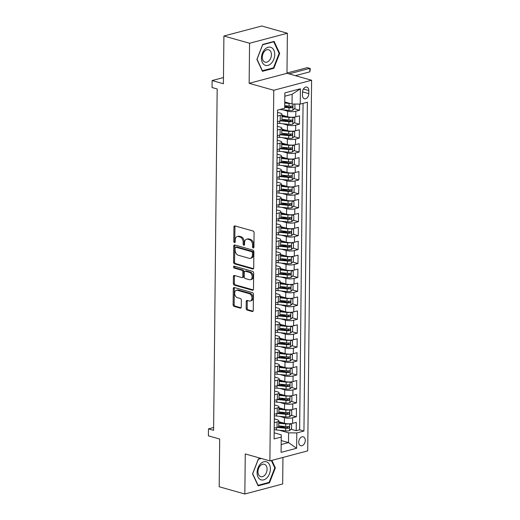 <?xml version="1.0" encoding="UTF-8"?>
<svg xmlns="http://www.w3.org/2000/svg" width="520" height="520" viewBox="0 0 520 520"><rect width="100%" height="100%" fill="white"/><g stroke="black" fill="none" stroke-linecap="round" stroke-linejoin="round"><path stroke-width="0.78" d="M253.208 247.969A0.995 0.683 -104.8 0 0 253.922 247.208L254.078 232.681A1.423 0.969 -104.8 0 0 253.084 231.03L234.956 225.908A1.423 0.969 -104.8 0 0 234.578 225.901A1.423 0.969 -104.8 0 0 233.935 226.993L233.779 241.52A0.995 0.683 -104.8 0 0 235.19 241.924L235.209 240.039A4.55 3.107 -104.8 0 1 237.269 236.555A4.55 3.107 -104.8 0 1 238.478 236.574L239.993 237.003A4.55 3.107 -104.8 0 1 243.165 242.287L243.145 244.166A0.995 0.683 -104.8 0 0 244.556 244.562L244.576 242.684A4.55 3.107 -104.8 0 1 246.636 239.194A4.55 3.107 -104.8 0 1 247.845 239.219L249.359 239.642A4.55 3.107 -104.8 0 1 252.531 244.933L252.512 246.811A0.995 0.683 -104.8 0 0 253.208 247.969M305.279 440.407A4.635 3.139 105.8 0 0 303.264 436.813A4.635 3.139 105.8 0 0 298.733 442.137A4.635 3.139 105.8 0 0 300.749 445.731A4.635 3.139 105.8 0 0 305.279 440.407M246.161 308.425A1.423 0.969 -104.8 0 0 247.156 310.076L252.239 311.512A1.423 0.969 -104.8 0 0 252.616 311.519A1.423 0.969 -104.8 0 0 253.26 310.427L253.429 294.288A1.423 0.969 -104.8 0 0 252.441 292.637L234.312 287.521A1.423 0.969 -104.8 0 0 233.928 287.514A1.423 0.969 -104.8 0 0 233.285 288.606L233.116 304.74A1.423 0.969 -104.8 0 0 234.111 306.397L240.253 308.126A1.423 0.969 -104.8 0 0 240.636 308.132A1.423 0.969 -104.8 0 0 241.274 307.047L241.352 300.137A1.423 0.969 -104.8 0 0 240.357 298.486L237.308 297.628A3.802 2.6 -104.8 0 1 234.696 293.917A3.802 2.6 -104.8 0 1 236.373 290.29A3.802 2.6 -104.8 0 1 237.386 290.31L249.321 293.677A3.802 2.6 -104.8 0 1 251.933 297.388A3.802 2.6 -104.8 0 1 250.257 301.015A3.802 2.6 -104.8 0 1 249.243 300.995L247.254 300.437A1.423 0.969 -104.8 0 0 246.877 300.43A1.423 0.969 -104.8 0 0 246.233 301.516L246.161 308.425L247.182 308.152A1.423 0.969 -104.8 0 0 248.177 309.803L253.058 311.181M249.561 43.258L249.139 83.317L286.975 73.3L287.391 33.241L249.561 43.258L223.906 36.017L223.411 83.74L212.121 80.555L212.05 87.523L217.178 88.972L213.603 430.332L208.475 428.883L208.403 435.851L219.687 439.036L219.186 486.759L244.842 494L282.672 483.984L282.952 457.431M249.139 83.317L273.767 90.272L269.887 460.896L245.258 453.941L244.842 494M252.688 268.976A1.423 0.969 -104.8 0 0 253.065 268.983A1.423 0.969 -104.8 0 0 253.708 267.897L253.877 251.758A1.423 0.969 -104.8 0 0 252.883 250.107L234.754 244.985A1.423 0.969 -104.8 0 0 234.377 244.978A1.423 0.969 -104.8 0 0 233.733 246.071L233.565 262.21A1.423 0.969 -104.8 0 0 234.559 263.861L252.688 268.976L253.389 268.794M253.656 273.026L253.487 289.159A1.423 0.969 -104.8 0 1 252.844 290.251A1.423 0.969 -104.8 0 1 252.467 290.245L234.332 285.129A1.423 0.969 -104.8 0 1 233.344 283.478L233.415 276.569A1.423 0.969 -104.8 0 1 234.058 275.476A1.423 0.969 -104.8 0 1 234.436 275.483L241.787 277.563A1.423 0.969 -104.8 0 0 242.164 277.57A1.423 0.969 -104.8 0 0 242.808 276.478L242.859 271.895A1.423 0.969 -104.8 0 0 241.865 270.244L234.208 268.086A0.995 0.683 -104.8 0 1 234.228 266.168L252.661 271.369A1.423 0.969 -104.8 0 1 253.656 273.026M223.906 36.017L261.742 26L287.391 33.241M279.182 425.913L285.382 427.661M291.031 429.26L296.212 430.723L296.303 422.363L292.572 423.351L292.63 417.775A5.792 1.586 -179.4 0 1 284.433 417.703L279.572 416.332M279.331 411.983L285.526 413.731M291.174 415.324L296.361 416.787L296.445 408.428L292.714 409.416L292.773 403.845A5.792 1.586 -179.4 0 1 284.577 403.767L279.714 402.396M279.474 398.047L285.668 399.796M291.324 401.388L296.504 402.857L296.595 394.498L292.864 395.486L292.923 389.909A5.792 1.586 -179.4 0 1 284.726 389.838L279.864 388.459M279.624 384.111L285.818 385.866M291.467 387.459L296.654 388.921L296.738 380.562L293.007 381.55L293.065 375.979A5.792 1.586 -179.4 0 1 284.869 375.901L280.007 374.53M279.767 370.182L285.961 371.93M291.61 373.522L296.797 374.991L296.887 366.626L293.156 367.614L293.209 362.043A5.792 1.586 -179.4 0 1 285.019 361.966L280.156 360.594M279.916 356.246L286.111 357.994M291.759 359.593L296.946 361.056L297.031 352.697L293.3 353.685L293.358 348.107A5.792 1.586 -179.4 0 1 285.161 348.036L280.3 346.665M280.059 342.316L286.253 344.065M291.902 345.657L297.089 347.12L297.18 338.76L293.442 339.749L293.501 334.178A5.792 1.586 -179.4 0 1 285.311 334.1L280.449 332.728M280.202 328.38L286.403 330.128M292.052 331.728L297.239 333.19L297.323 324.831L293.592 325.819L293.651 320.242A5.792 1.586 -179.4 0 1 285.454 320.171L280.592 318.799M280.351 314.45L286.546 316.199M292.195 317.792L297.382 319.254L297.466 310.895L293.735 311.883L293.793 306.312A5.792 1.586 -179.4 0 1 285.603 306.235L280.742 304.863M280.495 300.514L286.695 302.263M292.344 303.856L297.525 305.325L297.615 296.966L293.885 297.954L293.943 292.377A5.792 1.586 -179.4 0 1 285.747 292.305L280.885 290.927M280.644 286.579L286.839 288.334M292.487 289.926L297.674 291.389L297.758 283.03L294.028 284.017L294.086 278.447A5.792 1.586 -179.4 0 1 285.896 278.369L281.034 276.998M280.787 272.649L286.988 274.397M292.637 275.99L297.817 277.459L297.908 269.094L294.177 270.082L294.236 264.511A5.792 1.586 -179.4 0 1 286.039 264.433L281.177 263.062M280.937 258.713L287.131 260.462M292.78 262.061L297.967 263.523L298.051 255.164L294.32 256.152L294.378 250.575A5.792 1.586 -179.4 0 1 286.182 250.504L281.32 249.132M281.079 244.784L287.274 246.532M292.923 248.125L298.11 249.587L298.2 241.228L294.469 242.216L294.528 236.645A5.792 1.586 -179.4 0 1 286.332 236.567L281.469 235.196M281.229 230.847L287.423 232.596M293.072 234.195L298.259 235.658L298.344 227.299L294.613 228.286L294.671 222.709A5.792 1.586 -179.4 0 1 286.475 222.638L281.613 221.267M281.372 216.918L287.567 218.667M293.215 220.259L298.402 221.722L298.493 213.363L294.756 214.35L294.814 208.78A5.792 1.586 -179.4 0 1 286.624 208.702L281.762 207.331M281.515 202.982L287.716 204.731M293.365 206.323L298.552 207.792L298.636 199.433L294.905 200.421L294.964 194.844A5.792 1.586 -179.4 0 1 286.767 194.772L281.905 193.394M281.664 189.046L287.859 190.801M293.507 192.394L298.695 193.856L298.786 185.497L295.048 186.485L295.106 180.915A5.792 1.586 -179.4 0 1 286.917 180.837L282.055 179.465M281.808 175.117L288.008 176.865M293.657 178.458L298.838 179.927L298.928 171.561L295.197 172.549L295.256 166.978A5.792 1.586 -179.4 0 1 287.06 166.9L282.197 165.529M281.957 161.18L288.151 162.929M293.8 164.528L298.987 165.99L299.072 157.631L295.341 158.62L295.399 153.042A5.792 1.586 -179.4 0 1 287.209 152.971L282.347 151.6M282.1 147.251L288.301 149M293.95 150.592L299.13 152.055L299.221 143.696L295.49 144.684L295.548 139.113A5.792 1.586 -179.4 0 1 287.352 139.035L282.49 137.663M282.25 133.315L288.444 135.064M294.093 136.662L299.28 138.125L299.364 129.766L295.633 130.754L295.692 125.177A5.792 1.586 -179.4 0 1 287.495 125.106L282.633 123.734M282.392 119.385L288.587 121.134M294.236 122.727L299.423 124.189L299.514 115.83L295.783 116.818A5.792 1.586 -179.4 0 1 287.586 116.747L281.976 115.16M292.572 423.351A5.792 1.586 0.6 0 1 284.375 423.274L278.766 421.694M292.714 409.416A5.792 1.586 0.6 0 1 284.518 409.344L278.915 407.758M292.864 395.486A5.792 1.586 0.6 0 1 284.668 395.408L279.058 393.822M293.007 381.55A5.792 1.586 0.6 0 1 284.811 381.472L279.208 379.893M293.156 367.614A5.792 1.586 0.6 0 1 284.96 367.543L279.351 365.957M293.3 353.685A5.792 1.586 0.6 0 1 285.103 353.606L279.494 352.027M293.442 339.749A5.792 1.586 0.6 0 1 285.252 339.677L279.643 338.091M293.592 325.819A5.792 1.586 0.6 0 1 285.396 325.741L279.786 324.161M293.735 311.883A5.792 1.586 0.6 0 1 285.545 311.812L279.936 310.226M293.885 297.954A5.792 1.586 0.6 0 1 285.688 297.875L280.079 296.289M294.028 284.017A5.792 1.586 0.6 0 1 285.838 283.94L280.228 282.36M294.177 270.082A5.792 1.586 0.6 0 1 285.981 270.01L280.371 268.424M294.32 256.152A5.792 1.586 0.6 0 1 286.124 256.074L280.521 254.494M294.469 242.216A5.792 1.586 0.6 0 1 286.273 242.144L280.663 240.558M294.613 228.286A5.792 1.586 0.6 0 1 286.416 228.208L280.807 226.629M294.756 214.35A5.792 1.586 0.6 0 1 286.565 214.279L280.956 212.693M294.905 200.421A5.792 1.586 0.6 0 1 286.709 200.343L281.099 198.757M295.048 186.485A5.792 1.586 0.6 0 1 286.858 186.407L281.249 184.828M295.197 172.549A5.792 1.586 0.6 0 1 287.001 172.478L281.392 170.892M295.341 158.62A5.792 1.586 0.6 0 1 287.151 158.542L281.541 156.962M295.49 144.684A5.792 1.586 0.6 0 1 287.293 144.612L281.684 143.026M295.633 130.754A5.792 1.586 0.6 0 1 287.437 130.676L281.834 129.097M302.503 92.248L302.471 95.316A4.492 3.042 105.8 0 0 304.421 98.794A4.492 3.042 105.8 0 0 308.808 93.633L308.841 90.571A4.492 3.042 105.8 0 0 306.891 87.087A4.492 3.042 105.8 0 0 302.503 92.248M273.767 90.272L311.597 80.249L307.717 450.873L269.887 460.896M296.212 430.723L299.637 429.812L303.947 431.028L307.392 102.206L300.235 104.104L292.038 104.026L284.758 101.972M303.947 431.028L296.79 432.926L296.634 448.253L281.086 452.368L281.249 437.041L274.092 438.938L277.537 110.117L284.694 108.219L284.856 92.892L300.397 88.777L300.235 104.104M274.3 418.866L277.069 419.653A5.792 1.586 -179.4 0 1 278.779 420.797A5.792 1.586 -179.4 0 1 277.089 421.896L274.261 422.643M274.45 404.937L277.219 405.717A5.792 1.586 -179.4 0 1 278.922 406.861A5.792 1.586 -179.4 0 1 277.231 407.959L274.411 408.707M274.593 391.001L277.361 391.781A5.792 1.586 -179.4 0 1 279.071 392.925A5.792 1.586 -179.4 0 1 277.381 394.024L274.553 394.771M274.742 377.072L277.511 377.851A5.792 1.586 -179.4 0 1 279.214 378.996A5.792 1.586 -179.4 0 1 277.524 380.094L274.703 380.841M274.885 363.135L277.654 363.916A5.792 1.586 -179.4 0 1 279.357 365.06A5.792 1.586 -179.4 0 1 277.667 366.158L274.846 366.906M275.034 349.206L277.803 349.986A5.792 1.586 -179.4 0 1 279.507 351.13A5.792 1.586 -179.4 0 1 277.817 352.228L274.995 352.976M275.178 335.27L277.947 336.05A5.792 1.586 -179.4 0 1 279.65 337.194A5.792 1.586 -179.4 0 1 277.959 338.293L275.139 339.04M275.327 321.334L278.096 322.12A5.792 1.586 -179.4 0 1 279.799 323.264A5.792 1.586 -179.4 0 1 278.109 324.363L275.281 325.111M275.47 307.405L278.239 308.185A5.792 1.586 -179.4 0 1 279.942 309.329A5.792 1.586 -179.4 0 1 278.252 310.427L275.431 311.175M275.613 293.469L278.382 294.249A5.792 1.586 -179.4 0 1 280.092 295.392A5.792 1.586 -179.4 0 1 278.401 296.491L275.574 297.239M275.762 279.539L278.531 280.319A5.792 1.586 -179.4 0 1 280.235 281.463A5.792 1.586 -179.4 0 1 278.544 282.562L275.724 283.309M275.906 265.603L278.675 266.383A5.792 1.586 -179.4 0 1 280.384 267.527A5.792 1.586 -179.4 0 1 278.694 268.625L275.867 269.373M276.055 251.667L278.824 252.453A5.792 1.586 -179.4 0 1 280.527 253.597A5.792 1.586 -179.4 0 1 278.837 254.696L276.016 255.444M276.198 237.738L278.967 238.518A5.792 1.586 -179.4 0 1 280.67 239.661A5.792 1.586 -179.4 0 1 278.98 240.76L276.159 241.508M276.347 223.802L279.117 224.588A5.792 1.586 -179.4 0 1 280.82 225.732A5.792 1.586 -179.4 0 1 279.13 226.824L276.308 227.578M276.49 209.872L279.26 210.652A5.792 1.586 -179.4 0 1 280.963 211.796A5.792 1.586 -179.4 0 1 279.272 212.894L276.452 213.642M276.64 195.936L279.409 196.716A5.792 1.586 -179.4 0 1 281.112 197.86A5.792 1.586 -179.4 0 1 279.422 198.958L276.594 199.706M276.783 182.006L279.552 182.786A5.792 1.586 -179.4 0 1 281.255 183.931A5.792 1.586 -179.4 0 1 279.565 185.029L276.744 185.776M276.926 168.071L279.695 168.85A5.792 1.586 -179.4 0 1 281.405 169.994A5.792 1.586 -179.4 0 1 279.714 171.093L276.887 171.841M277.075 154.135L279.844 154.921A5.792 1.586 -179.4 0 1 281.548 156.065A5.792 1.586 -179.4 0 1 279.858 157.163L277.036 157.911M277.219 140.205L279.988 140.985A5.792 1.586 -179.4 0 1 281.697 142.129A5.792 1.586 -179.4 0 1 280.007 143.227L277.18 143.975M277.368 126.269L280.137 127.056A5.792 1.586 -179.4 0 1 281.84 128.2A5.792 1.586 -179.4 0 1 280.15 129.292L277.329 130.039M294.385 108.791L299.572 110.26L295.841 111.248A5.792 1.586 -179.4 0 1 287.644 111.169L282.783 109.798M277.511 112.34L280.28 113.12A5.792 1.586 -179.4 0 1 281.983 114.263A5.792 1.586 -179.4 0 1 280.293 115.362L277.472 116.109M281.983 114.263L281.925 119.834A5.792 1.586 -179.4 0 1 280.241 120.933L277.413 121.68M274.203 428.214L277.03 427.466A5.792 1.586 0.6 0 0 278.72 426.368L278.779 420.797M274.352 414.278L277.173 413.53A5.792 1.586 0.6 0 0 278.863 412.432L278.922 406.861M274.495 400.348L277.322 399.601A5.792 1.586 0.6 0 0 279.012 398.502L279.071 392.925M274.644 386.412L277.466 385.665A5.792 1.586 0.6 0 0 279.156 384.566L279.214 378.996M274.788 372.482L277.608 371.735A5.792 1.586 0.6 0 0 279.298 370.637L279.357 365.06M274.937 358.547L277.758 357.799A5.792 1.586 0.6 0 0 279.448 356.7L279.507 351.13M275.08 344.617L277.901 343.87A5.792 1.586 0.6 0 0 279.591 342.771L279.65 337.194M275.223 330.681L278.05 329.933A5.792 1.586 0.6 0 0 279.74 328.835L279.799 323.264M275.373 316.745L278.194 315.998A5.792 1.586 0.6 0 0 279.883 314.899L279.942 309.329M275.516 302.815L278.343 302.068A5.792 1.586 0.6 0 0 280.033 300.969L280.092 295.392M275.665 288.88L278.486 288.132A5.792 1.586 0.6 0 0 280.176 287.034L280.235 281.463M275.808 274.95L278.636 274.203A5.792 1.586 0.6 0 0 280.325 273.104L280.384 267.527M275.958 261.014L278.779 260.267A5.792 1.586 0.6 0 0 280.469 259.168L280.527 253.597M276.101 247.084L278.922 246.331A5.792 1.586 0.6 0 0 280.611 245.239L280.67 239.661M276.25 233.149L279.071 232.401A5.792 1.586 0.6 0 0 280.761 231.303L280.82 225.732M276.393 219.213L279.214 218.465A5.792 1.586 0.6 0 0 280.904 217.367L280.963 211.796M276.536 205.283L279.364 204.536A5.792 1.586 0.6 0 0 281.053 203.437L281.112 197.86M276.686 191.347L279.507 190.6A5.792 1.586 0.6 0 0 281.197 189.501L281.255 183.931M276.829 177.417L279.656 176.67A5.792 1.586 0.6 0 0 281.346 175.572L281.405 169.994M276.978 163.482L279.799 162.734A5.792 1.586 0.6 0 0 281.489 161.636L281.548 156.065M277.121 149.552L279.949 148.798A5.792 1.586 0.6 0 0 281.639 147.706L281.697 142.129M277.271 135.616L280.092 134.869A5.792 1.586 0.6 0 0 281.781 133.77L281.84 128.2M299.423 124.189L295.692 125.177M299.28 138.125L295.548 139.113M299.13 152.055L295.399 153.042M298.987 165.99L295.256 166.978M298.838 179.927L295.106 180.915M298.695 193.856L294.964 194.844M298.552 207.792L294.814 208.78M298.402 221.722L294.671 222.709M298.259 235.658L294.528 236.645M298.11 249.587L294.378 250.575M297.967 263.523L294.236 264.511M297.817 277.459L294.086 278.447M297.674 291.389L293.943 292.377M297.525 305.325L293.793 306.312M297.382 319.254L293.651 320.242M297.239 333.19L293.501 334.178M297.089 347.12L293.358 348.107M296.946 361.056L293.209 362.043M296.797 374.991L293.065 375.979M296.654 388.921L292.923 389.909M296.504 402.857L292.773 403.845M296.361 416.787L292.63 417.775M299.637 429.812L303.056 103.356M299.572 110.26L299.637 104.098M281.216 440.55L288.496 442.604L288.6 432.848L279.428 430.261M292.038 104.026L292.142 94.276L284.817 96.213M286.975 73.3L311.597 80.249M213.636 427.518L208.475 428.883M223.477 77.545L212.121 80.555M281.171 444.541L288.496 442.604L296.634 448.253M274.157 432.803L281.236 434.798L281.249 437.041M284.713 106.067L288.736 107.198M288.6 432.848L296.79 432.926M292.142 94.276L300.397 88.777M256.893 59.384L262.45 71.318L273.845 68.302L279.682 53.345L274.125 41.412L262.73 44.427L256.893 59.384M260.754 458.315L258.388 458.939L252.551 473.896L258.108 485.829L269.503 482.813L275.34 467.857L271.856 460.369M279.019 53.157L279.682 53.345M272.877 68.029L273.845 68.302M268.534 482.541L269.503 482.813M274.677 467.675L275.34 467.857M253.89 247.481A0.995 0.683 -104.8 0 1 253.539 246.539L253.558 244.66A4.55 3.107 -104.8 0 0 250.38 239.375L249.359 239.642M246.636 239.194L247.656 238.927A4.55 3.107 -104.8 0 1 248.865 238.947L250.38 239.375M237.269 236.555L238.29 236.281A4.55 3.107 -104.8 0 1 239.499 236.301L241.014 236.73A4.55 3.107 -104.8 0 1 244.192 242.014L244.172 243.9A0.995 0.683 -104.8 0 0 244.524 244.836M235.157 225.966A1.423 0.969 -104.8 0 0 234.956 226.72L234.806 241.254A0.995 0.683 -104.8 0 0 235.157 242.19M234.962 245.044A1.423 0.969 -104.8 0 0 234.754 245.797L234.585 261.937A1.423 0.969 -104.8 0 0 235.58 263.588L253.507 268.651M252.453 252.863A0.995 0.683 -104.8 0 0 251.758 251.706L235.839 247.214A0.995 0.683 -104.8 0 0 235.125 247.975L235.105 249.958A4.55 3.107 -104.8 0 0 238.284 255.242L249.158 258.31A4.55 3.107 -104.8 0 0 250.374 258.336A4.55 3.107 -104.8 0 0 252.428 254.846L252.453 252.863L253.474 252.59A0.995 0.683 -104.8 0 0 252.779 251.433L251.758 251.706M235.58 247.208L236.6 246.942A0.995 0.683 -104.8 0 1 236.867 246.942L252.779 251.433M250.374 258.336L251.394 258.063A4.55 3.107 -104.8 0 0 253.455 254.572L252.428 254.846M253.474 252.59L253.455 254.572M253.279 289.919L235.358 284.856L234.332 285.129M234.637 275.542A1.423 0.969 -104.8 0 0 234.436 276.296L234.364 283.205A1.423 0.969 -104.8 0 0 235.358 284.856M242.164 277.57L243.191 277.297A1.423 0.969 -104.8 0 0 243.834 276.204L243.88 271.628A1.423 0.969 -104.8 0 0 242.886 269.971L235.235 267.813L234.208 268.086M234.605 266.272A0.995 0.683 -104.8 0 0 235.235 267.813M249.418 279.714A3.802 2.6 -104.8 0 0 250.432 279.734A3.802 2.6 -104.8 0 0 252.109 276.107A3.802 2.6 -104.8 0 0 249.496 272.396L245.291 271.213A1.423 0.969 -104.8 0 0 244.907 271.206A1.423 0.969 -104.8 0 0 244.27 272.292L244.218 276.874A1.423 0.969 -104.8 0 0 245.213 278.525L249.418 279.714M250.432 279.734L251.453 279.461A3.802 2.6 -104.8 0 0 253.13 275.834A3.802 2.6 -104.8 0 0 250.517 272.129L249.496 272.396M244.907 271.206L245.934 270.933A1.423 0.969 -104.8 0 1 246.311 270.94L250.517 272.129M247.462 300.495A1.423 0.969 -104.8 0 0 247.254 301.249L247.182 308.152M250.257 301.015L251.277 300.742A3.802 2.6 -104.8 0 0 252.961 297.115A3.802 2.6 -104.8 0 0 250.341 293.41L249.321 293.677M236.373 290.29L237.4 290.024A3.802 2.6 -104.8 0 1 238.407 290.036L250.341 293.41M234.514 287.579A1.423 0.969 -104.8 0 0 234.312 288.334L234.143 304.473A1.423 0.969 -104.8 0 0 235.131 306.124L241.072 307.801M290.231 103.513A3.842 1.053 -179.4 0 1 289.081 103.454L284.745 103.019M287.541 102.759L284.752 102.479M294.866 104.052L294.931 108.277L292.87 110.214A3.842 1.053 -179.4 0 1 289.003 110.416L279.916 109.512A11.083 3.029 -179.4 0 1 279.838 109.505M284.7 107.341L289.036 107.77A3.842 1.053 0.6 0 0 292.006 107.731C292.968 107.016 292.975 106.457 292.026 106.06A3.842 1.053 -179.4 0 1 289.048 106.099L284.719 105.664M291.369 106.126L290.531 107.315A1.956 0.533 -179.4 0 1 289.62 107.289L284.707 106.795M295.38 75.673L309.81 71.851L309.849 68.367L307.281 67.645L286.975 73.021M289.036 73.879L309.849 68.367L310.401 68.841L309.81 71.851M274.729 54.548A9.418 6.377 105.8 0 0 268.177 47.248A9.418 6.377 105.8 0 0 261.437 58.065A9.418 6.377 105.8 0 0 267.989 65.364A9.418 6.377 105.8 0 0 274.729 54.548M271.421 54.756A6.448 4.362 105.8 0 0 268.619 49.758A6.448 4.362 105.8 0 0 262.314 57.168A6.448 4.362 105.8 0 0 265.115 62.166A6.448 4.362 105.8 0 0 271.421 54.756M262.425 70.798L257.043 59.228L262.697 44.739L273.735 41.815L279.123 53.384L273.468 67.873L262.171 70.727M273.182 41.659L273.735 41.815M267.144 462.098A9.418 6.377 105.8 0 0 258.031 467.818A9.418 6.377 105.8 0 0 260.338 479.544A9.418 6.377 105.8 0 0 269.451 473.824A9.418 6.377 105.8 0 0 267.144 462.098M264.856 464.503A6.448 4.362 105.8 0 0 264.277 464.276A6.448 4.362 105.8 0 0 258.459 468.851A6.448 4.362 105.8 0 0 260.195 476.45A6.448 4.362 105.8 0 0 260.774 476.678A6.448 4.362 105.8 0 0 266.591 472.101A6.448 4.362 105.8 0 0 264.856 464.503M271.343 460.506L274.781 467.896L269.126 482.385L258.083 485.31L252.701 473.746L258.356 459.251L261.307 458.471M292.565 117.234A3.842 1.053 -179.4 0 1 288.932 117.384L281.964 116.688M287.391 116.688L281.964 116.148M292.897 117.221L294.834 118.034L294.788 122.213L292.728 124.144A3.842 1.053 -179.4 0 1 288.86 124.352L279.767 123.448A11.083 3.029 -179.4 0 1 277.401 123.123M280.481 120.867L288.886 121.706A3.842 1.053 0.6 0 0 291.863 121.667C292.825 120.945 292.832 120.393 291.876 119.997A3.842 1.053 -179.4 0 1 288.906 120.029L281.931 119.34M291.226 120.062L290.387 121.251A1.956 0.533 -179.4 0 1 289.478 121.219L281.502 120.426M292.416 131.17A3.842 1.053 -179.4 0 1 288.788 131.32L281.814 130.624M287.248 130.624L281.82 130.078M292.753 131.157L294.684 131.963L294.639 136.142L292.578 138.079A3.842 1.053 -179.4 0 1 288.711 138.287L279.624 137.377A11.083 3.029 -179.4 0 1 277.251 137.053M280.339 134.797L288.743 135.636A3.842 1.053 0.6 0 0 291.714 135.597C292.675 134.881 292.682 134.323 291.733 133.926A3.842 1.053 -179.4 0 1 288.756 133.965L281.788 133.269M291.077 133.998L290.238 135.18A1.956 0.533 -179.4 0 1 289.328 135.155L281.353 134.362M292.272 145.1A3.842 1.053 -179.4 0 1 288.639 145.249L281.671 144.553M287.099 144.553L281.678 144.014M292.604 145.087L294.541 145.899L294.495 150.078L292.435 152.016A3.842 1.053 -179.4 0 1 288.567 152.217L279.474 151.314A11.083 3.029 -179.4 0 1 277.108 150.988M280.189 148.733L288.594 149.572A3.842 1.053 0.6 0 0 291.57 149.532C292.533 148.817 292.539 148.258 291.584 147.862A3.842 1.053 -179.4 0 1 288.613 147.901L281.639 147.206M290.933 147.927L290.095 149.117A1.956 0.533 -179.4 0 1 289.185 149.084L281.209 148.291M292.123 159.035A3.842 1.053 -179.4 0 1 288.496 159.185L281.522 158.49M286.956 158.49L281.528 157.95M292.461 159.023L294.392 159.828L294.346 164.015L292.292 165.945A3.842 1.053 -179.4 0 1 288.425 166.153L279.331 165.243A11.083 3.029 -179.4 0 1 276.965 164.918M280.046 162.662L288.45 163.501A3.842 1.053 0.6 0 0 291.421 163.469C292.383 162.747 292.389 162.188 291.44 161.792A3.842 1.053 -179.4 0 1 288.47 161.831L281.495 161.135M290.791 161.863L289.945 163.053A1.956 0.533 -179.4 0 1 289.036 163.02L281.06 162.227M291.98 172.965A3.842 1.053 -179.4 0 1 288.346 173.114L281.378 172.425M286.806 172.419L281.385 171.88M292.318 172.952L294.249 173.764L294.203 177.944L292.142 179.881A3.842 1.053 -179.4 0 1 288.275 180.083L279.182 179.179A11.083 3.029 -179.4 0 1 276.815 178.854M279.897 176.599L288.301 177.437A3.842 1.053 0.6 0 0 291.278 177.398C292.24 176.683 292.247 176.124 291.298 175.728A3.842 1.053 -179.4 0 1 288.32 175.767L281.353 175.071M290.641 175.792L289.803 176.982A1.956 0.533 -179.4 0 1 288.892 176.956L280.917 176.156M291.831 186.901A3.842 1.053 -179.4 0 1 288.204 187.05L281.229 186.355M286.663 186.355L281.236 185.816M292.168 186.888L294.099 187.701L294.06 191.88L292 193.811A3.842 1.053 -179.4 0 1 288.132 194.019L279.038 193.108A11.083 3.029 -179.4 0 1 276.673 192.784M279.753 190.535L288.158 191.373A3.842 1.053 0.6 0 0 291.128 191.334C292.091 190.613 292.097 190.06 291.148 189.664A3.842 1.053 -179.4 0 1 288.178 189.696L281.203 189M290.498 189.728L289.653 190.918A1.956 0.533 -179.4 0 1 288.743 190.886L280.774 190.093M291.688 200.837A3.842 1.053 -179.4 0 1 288.054 200.987L281.086 200.291M286.514 200.291L281.093 199.745M292.026 200.817L293.956 201.63L293.911 205.81L291.85 207.747A3.842 1.053 -179.4 0 1 287.983 207.948L278.896 207.044A11.083 3.029 -179.4 0 1 276.523 206.719M279.604 204.464L288.008 205.303A3.842 1.053 0.6 0 0 290.986 205.264C291.947 204.549 291.954 203.989 291.005 203.593A3.842 1.053 -179.4 0 1 288.028 203.632L281.06 202.936M290.349 203.658L289.51 204.847A1.956 0.533 -179.4 0 1 288.6 204.822L280.625 204.022M291.538 214.767A3.842 1.053 -179.4 0 1 287.911 214.916L280.937 214.221M286.37 214.221L280.943 213.681M291.876 214.754L293.807 215.566L293.767 219.745L291.707 221.676A3.842 1.053 -179.4 0 1 287.839 221.884L278.746 220.981A11.083 3.029 -179.4 0 1 276.38 220.656M279.461 218.4L287.865 219.239A3.842 1.053 0.6 0 0 290.843 219.2C291.805 218.484 291.805 217.925 290.856 217.529A3.842 1.053 -179.4 0 1 287.885 217.561L280.911 216.873M290.206 217.594L289.361 218.784A1.956 0.533 -179.4 0 1 288.457 218.751L280.481 217.958M291.395 228.703A3.842 1.053 -179.4 0 1 287.768 228.852L280.793 228.156M286.228 228.156L280.8 227.611M291.733 228.69L293.663 229.495L293.618 233.675L291.558 235.612A3.842 1.053 -179.4 0 1 287.69 235.82L278.603 234.91A11.083 3.029 -179.4 0 1 276.231 234.585M279.312 232.33L287.722 233.168A3.842 1.053 0.6 0 0 290.693 233.136C291.655 232.414 291.661 231.855 290.713 231.458A3.842 1.053 -179.4 0 1 287.736 231.498L280.767 230.802M290.056 231.53L289.218 232.713A1.956 0.533 -179.4 0 1 288.308 232.687L280.332 231.894M291.252 242.632A3.842 1.053 -179.4 0 1 287.619 242.781L280.651 242.086M286.078 242.086L280.651 241.547M291.584 242.619L293.514 243.431L293.475 247.611L291.414 249.548A3.842 1.053 -179.4 0 1 287.547 249.75L278.454 248.846A11.083 3.029 -179.4 0 1 276.088 248.521M279.168 246.266L287.573 247.104A3.842 1.053 0.6 0 0 290.55 247.065C291.512 246.35 291.519 245.791 290.563 245.394A3.842 1.053 -179.4 0 1 287.593 245.433L280.618 244.738M289.913 245.459L289.075 246.649A1.956 0.533 -179.4 0 1 288.164 246.617L280.189 245.823M291.103 256.568A3.842 1.053 -179.4 0 1 287.476 256.718L280.501 256.022M285.935 256.022L280.507 255.483M291.44 256.555L293.371 257.361L293.325 261.547L291.265 263.478A3.842 1.053 -179.4 0 1 287.397 263.686L278.311 262.776A11.083 3.029 -179.4 0 1 275.938 262.45M279.019 260.195L287.43 261.034A3.842 1.053 0.6 0 0 290.401 261.001C291.363 260.28 291.369 259.721 290.42 259.324A3.842 1.053 -179.4 0 1 287.443 259.363L280.475 258.668M289.764 259.396L288.925 260.585A1.956 0.533 -179.4 0 1 288.015 260.553L280.039 259.76M290.959 270.498A3.842 1.053 -179.4 0 1 287.326 270.647L280.358 269.958M285.786 269.952L280.365 269.412M291.291 270.485L293.228 271.297L293.183 275.476L291.122 277.413A3.842 1.053 -179.4 0 1 287.255 277.615L278.161 276.712A11.083 3.029 -179.4 0 1 275.795 276.387M278.876 274.131L287.281 274.969A3.842 1.053 0.6 0 0 290.257 274.931C291.219 274.216 291.226 273.656 290.271 273.26A3.842 1.053 -179.4 0 1 287.3 273.299L280.325 272.603M289.62 273.325L288.782 274.514A1.956 0.533 -179.4 0 1 287.872 274.489L279.897 273.689M290.81 284.433A3.842 1.053 -179.4 0 1 287.183 284.583L280.209 283.887M285.642 283.887L280.215 283.348M291.148 284.421L293.079 285.233L293.033 289.413L290.972 291.343A3.842 1.053 -179.4 0 1 287.111 291.551L278.018 290.641A11.083 3.029 -179.4 0 1 275.646 290.316M278.733 288.067L287.137 288.906A3.842 1.053 0.6 0 0 290.108 288.867C291.07 288.145 291.077 287.593 290.127 287.196A3.842 1.053 -179.4 0 1 287.151 287.228L280.183 286.533M289.471 287.261L288.632 288.45A1.956 0.533 -179.4 0 1 287.722 288.418L279.747 287.625M290.667 298.37A3.842 1.053 -179.4 0 1 287.034 298.519L280.065 297.824M285.493 297.824L280.072 297.278M291.005 298.356L292.936 299.163L292.89 303.342L290.829 305.279A3.842 1.053 -179.4 0 1 286.962 305.481L277.869 304.577A11.083 3.029 -179.4 0 1 275.502 304.252M278.584 301.997L286.988 302.835A3.842 1.053 0.6 0 0 289.965 302.796C290.927 302.081 290.933 301.522 289.985 301.125A3.842 1.053 -179.4 0 1 287.007 301.164L280.033 300.469M289.328 301.19L288.49 302.38A1.956 0.533 -179.4 0 1 287.579 302.354L279.604 301.555M290.517 312.299A3.842 1.053 -179.4 0 1 286.891 312.449L279.916 311.753M285.35 311.753L279.923 311.214M290.856 312.286L292.786 313.099L292.747 317.278L290.687 319.209A3.842 1.053 -179.4 0 1 286.819 319.417L277.726 318.513A11.083 3.029 -179.4 0 1 275.36 318.188M278.44 315.933L286.845 316.771A3.842 1.053 0.6 0 0 289.815 316.732C290.778 316.017 290.784 315.458 289.835 315.062A3.842 1.053 -179.4 0 1 286.865 315.094L279.89 314.405M289.185 315.127L288.34 316.316A1.956 0.533 -179.4 0 1 287.43 316.284L279.461 315.49M290.375 326.235A3.842 1.053 -179.4 0 1 286.741 326.385L279.773 325.689M285.2 325.689L279.78 325.15M290.713 326.222L292.643 327.028L292.597 331.208L290.537 333.144A3.842 1.053 -179.4 0 1 286.669 333.353L277.583 332.442A11.083 3.029 -179.4 0 1 275.21 332.118M278.291 329.862L286.695 330.7A3.842 1.053 0.6 0 0 289.673 330.668C290.635 329.947 290.641 329.387 289.692 328.991A3.842 1.053 -179.4 0 1 286.715 329.03L279.747 328.334M289.036 329.062L288.197 330.245A1.956 0.533 -179.4 0 1 287.287 330.219L279.312 329.427M290.225 340.165A3.842 1.053 -179.4 0 1 286.598 340.314L279.624 339.619M285.058 339.619L279.63 339.079M290.563 340.151L292.494 340.964L292.454 345.144L290.394 347.081A3.842 1.053 -179.4 0 1 286.526 347.282L277.433 346.379A11.083 3.029 -179.4 0 1 275.067 346.053M278.148 343.798L286.553 344.637A3.842 1.053 0.6 0 0 289.53 344.598C290.485 343.882 290.492 343.324 289.543 342.927A3.842 1.053 -179.4 0 1 286.572 342.966L279.597 342.271M288.892 342.992L288.048 344.182A1.956 0.533 -179.4 0 1 287.144 344.149L279.168 343.356M290.082 354.101A3.842 1.053 -179.4 0 1 286.455 354.25L279.481 353.554M284.914 353.554L279.487 353.015M290.42 354.088L292.351 354.894L292.305 359.079L290.245 361.01A3.842 1.053 -179.4 0 1 286.377 361.218L277.29 360.308A11.083 3.029 -179.4 0 1 274.918 359.983M277.999 357.734L286.409 358.566A3.842 1.053 0.6 0 0 289.38 358.534C290.342 357.812 290.349 357.253 289.4 356.856A3.842 1.053 -179.4 0 1 286.423 356.896L279.454 356.2M288.743 356.928L287.905 358.118A1.956 0.533 -179.4 0 1 286.995 358.085L279.019 357.292M289.939 368.037A3.842 1.053 -179.4 0 1 286.306 368.179L279.331 367.49M284.765 367.484L279.338 366.945M290.271 368.017L292.201 368.829L292.162 373.009L290.101 374.946A3.842 1.053 -179.4 0 1 286.234 375.147L277.141 374.244A11.083 3.029 -179.4 0 1 274.775 373.919M277.856 371.663L286.26 372.502A3.842 1.053 0.6 0 0 289.237 372.463C290.199 371.748 290.199 371.189 289.25 370.793A3.842 1.053 -179.4 0 1 286.28 370.832L279.305 370.136M288.6 370.857L287.755 372.047A1.956 0.533 -179.4 0 1 286.851 372.021L278.876 371.222M289.789 381.966A3.842 1.053 -179.4 0 1 286.163 382.115L279.188 381.42M284.622 381.42L279.195 380.881M290.127 381.953L292.058 382.766L292.012 386.945L289.952 388.875A3.842 1.053 -179.4 0 1 286.084 389.084L276.998 388.174A11.083 3.029 -179.4 0 1 274.625 387.849M277.706 385.6L286.117 386.438A3.842 1.053 0.6 0 0 289.088 386.399C290.05 385.678 290.056 385.125 289.107 384.728A3.842 1.053 -179.4 0 1 286.13 384.761L279.162 384.066M288.45 384.793L287.612 385.983A1.956 0.533 -179.4 0 1 286.702 385.95L278.726 385.157M289.647 395.902A3.842 1.053 -179.4 0 1 286.013 396.051L279.045 395.356M284.472 395.356L279.045 394.81M289.978 395.889L291.915 396.695L291.87 400.875L289.809 402.812A3.842 1.053 -179.4 0 1 285.942 403.013L276.848 402.11A11.083 3.029 -179.4 0 1 274.482 401.785M277.563 399.529L285.968 400.368A3.842 1.053 0.6 0 0 288.945 400.329C289.906 399.613 289.913 399.054 288.958 398.658A3.842 1.053 -179.4 0 1 285.987 398.697L279.012 398.001M288.308 398.723L287.469 399.913A1.956 0.533 -179.4 0 1 286.559 399.887L278.584 399.087M289.497 409.832A3.842 1.053 -179.4 0 1 285.87 409.981L278.896 409.286M284.329 409.286L278.902 408.746M289.835 409.819L291.766 410.631L291.72 414.81L289.659 416.741A3.842 1.053 -179.4 0 1 285.792 416.949L276.705 416.046A11.083 3.029 -179.4 0 1 274.333 415.721M277.42 413.465L285.825 414.303A3.842 1.053 0.6 0 0 288.795 414.265C289.757 413.55 289.764 412.99 288.815 412.594A3.842 1.053 -179.4 0 1 285.838 412.626L278.87 411.938M288.158 412.659L287.32 413.849A1.956 0.533 -179.4 0 1 286.409 413.816L278.434 413.023M289.354 423.768A3.842 1.053 -179.4 0 1 285.721 423.917L278.752 423.222M284.18 423.222L278.759 422.682M289.692 423.755L291.623 424.56L291.577 428.74L289.517 430.677A3.842 1.053 -179.4 0 1 285.649 430.885L276.556 429.975A11.083 3.029 -179.4 0 1 274.19 429.65M277.271 427.394L285.675 428.233A3.842 1.053 0.6 0 0 288.652 428.2C289.614 427.479 289.62 426.92 288.672 426.524A3.842 1.053 -179.4 0 1 285.695 426.562L278.72 425.867M288.015 426.595L287.177 427.778A1.956 0.533 -179.4 0 1 286.267 427.752L278.291 426.959M284.375 423.274L284.433 417.703M284.518 409.344L284.577 403.767M284.668 395.408L284.726 389.838M284.811 381.472L284.869 375.901M284.96 367.543L285.019 361.966M285.103 353.606L285.161 348.036M285.252 339.677L285.311 334.1M285.396 325.741L285.454 320.171M285.545 311.812L285.603 306.235M285.688 297.875L285.747 292.305M285.838 283.94L285.896 278.369M285.981 270.01L286.039 264.433M286.124 256.074L286.182 250.504M286.273 242.144L286.332 236.567M286.416 228.208L286.475 222.638M286.565 214.279L286.624 208.702M286.709 200.343L286.767 194.772M286.858 186.407L286.917 180.837M287.001 172.478L287.06 166.9M287.151 158.542L287.209 152.971M287.293 144.612L287.352 139.035M287.437 130.676L287.495 125.106M287.586 116.747L287.644 111.169M280.241 120.933L280.293 115.362M277.03 427.466L277.089 421.896M277.173 413.53L277.231 407.959M277.322 399.601L277.381 394.024M277.466 385.665L277.524 380.094M277.608 371.735L277.667 366.158M277.758 357.799L277.817 352.228M277.901 343.87L277.959 338.293M278.05 329.933L278.109 324.363M278.194 315.998L278.252 310.427M278.343 302.068L278.401 296.491M278.486 288.132L278.544 282.562M278.636 274.203L278.694 268.625M278.779 260.267L278.837 254.696M278.922 246.331L278.98 240.76M279.071 232.401L279.13 226.824M279.214 218.465L279.272 212.894M279.364 204.536L279.422 198.958M279.507 190.6L279.565 185.029M279.656 176.67L279.714 171.093M279.799 162.734L279.858 157.163M279.949 148.798L280.007 143.227M280.092 134.869L280.15 129.292M295.783 116.818L295.841 111.248M303.407 89.037L308.841 90.571M302.517 91.858L308.808 93.633M253.558 244.66L252.531 244.933M248.865 238.947L247.845 239.219M244.172 243.9L243.145 244.166M244.192 242.014L243.165 242.287M241.014 236.73L239.993 237.003M239.499 236.301L238.478 236.574M234.806 241.254L233.779 241.52M234.956 226.72L233.935 226.993M253.539 246.539L252.512 246.811M235.58 263.588L234.559 263.861M234.585 261.937L233.565 262.21M234.754 245.797L233.733 246.071M236.867 246.942L235.839 247.214M253.169 290.056L252.467 290.245M234.364 283.205L233.344 283.478M234.436 276.296L233.415 276.569M243.834 276.204L242.808 276.478M243.88 271.628L242.859 271.895M242.886 269.971L241.865 270.244M246.311 270.94L245.291 271.213M247.254 301.249L246.233 301.516M238.407 290.036L237.386 290.31M240.962 307.944L240.253 308.126M235.131 306.124L234.111 306.397M234.143 304.473L233.116 304.74M234.312 288.334L233.285 288.606M252.941 311.324L252.239 311.512M248.177 309.803L247.156 310.076M292.923 110.162L292.988 104.033M289.048 106.099L289.081 103.454M289.003 110.416L289.036 107.77M290.531 107.315L292.006 107.731M292.78 124.098L292.851 117.221M279.767 123.448L279.793 121.049M288.906 120.029L288.932 117.384M288.86 124.352L288.886 121.706M290.387 121.251L291.863 121.667M292.63 138.034L292.702 131.157M279.624 137.377L279.65 134.986M288.756 133.965L288.788 131.32M288.711 138.287L288.743 135.636M290.238 135.18L291.714 135.597M292.487 151.964L292.558 145.093M279.474 151.314L279.5 148.922M288.613 147.901L288.639 145.249M288.567 152.217L288.594 149.572M290.095 149.117L291.57 149.532M292.344 165.899L292.416 159.023M279.331 165.243L279.357 162.851M288.47 161.831L288.496 159.185M288.425 166.153L288.45 163.501M289.945 163.053L291.421 163.469M292.195 179.829L292.266 172.958M279.182 179.179L279.208 176.787M288.32 175.767L288.346 173.114M288.275 180.083L288.301 177.437M289.803 176.982L291.278 177.398M292.052 193.765L292.123 186.888M279.038 193.108L279.065 190.717M288.178 189.696L288.204 187.05M288.132 194.019L288.158 191.373M289.653 190.918L291.128 191.334M291.902 207.694L291.974 200.824M278.896 207.044L278.915 204.653M288.028 203.632L288.054 200.987M287.983 207.948L288.008 205.303M289.51 204.847L290.986 205.264M291.759 221.631L291.831 214.754M278.746 220.981L278.772 218.582M287.885 217.561L287.911 214.916M287.839 221.884L287.865 219.239M289.361 218.784L290.843 219.2M291.61 235.567L291.681 228.69M278.603 234.91L278.629 232.518M287.736 231.498L287.768 228.852M287.69 235.82L287.722 233.168M289.218 232.713L290.693 233.136M291.467 249.496L291.538 242.625M278.454 248.846L278.48 246.454M287.593 245.433L287.619 242.781M287.547 249.75L287.573 247.104M289.075 246.649L290.55 247.065M291.317 263.432L291.389 256.555M278.311 262.776L278.337 260.383M287.443 259.363L287.476 256.718M287.397 263.686L287.43 261.034M288.925 260.585L290.401 261.001M291.174 277.361L291.245 270.491M278.161 276.712L278.187 274.32M287.3 273.299L287.326 270.647M287.255 277.615L287.281 274.969M288.782 274.514L290.257 274.931M291.025 291.298L291.103 284.421M278.018 290.641L278.044 288.249M287.151 287.228L287.183 284.583M287.111 291.551L287.137 288.906M288.632 288.45L290.108 288.867M290.882 305.227L290.953 298.356M277.869 304.577L277.894 302.185M287.007 301.164L287.034 298.519M286.962 305.481L286.988 302.835M288.49 302.38L289.965 302.796M290.739 319.163L290.81 312.286M277.726 318.513L277.752 316.115M286.865 315.094L286.891 312.449M286.819 319.417L286.845 316.771M288.34 316.316L289.815 316.732M290.589 333.099L290.661 326.222M277.583 332.442L277.602 330.05M286.715 329.03L286.741 326.385M286.669 333.353L286.695 330.7M288.197 330.245L289.673 330.668M290.446 347.029L290.517 340.158M277.433 346.379L277.459 343.987M286.572 342.966L286.598 340.314M286.526 347.282L286.553 344.637M288.048 344.182L289.53 344.598M290.297 360.965L290.368 354.088M277.29 360.308L277.31 357.916M286.423 356.896L286.455 354.25M286.377 361.218L286.409 358.566M287.905 358.118L289.38 358.534M290.154 374.894L290.225 368.024M277.141 374.244L277.167 371.852M286.28 370.832L286.306 368.179M286.234 375.147L286.26 372.502M287.755 372.047L289.237 372.463M290.004 388.83L290.075 381.953M276.998 388.174L277.024 385.781M286.13 384.761L286.163 382.115M286.084 389.084L286.117 386.438M287.612 385.983L289.088 386.399M289.861 402.76L289.933 395.889M276.848 402.11L276.874 399.718M285.987 398.697L286.013 396.051M285.942 403.013L285.968 400.368M287.469 399.913L288.945 400.329M289.712 416.696L289.789 409.819M276.705 416.046L276.731 413.647M285.838 412.626L285.87 409.981M285.792 416.949L285.825 414.303M287.32 413.849L288.795 414.265M289.569 430.632L289.64 423.755M276.556 429.975L276.582 427.583M285.695 426.562L285.721 423.917M285.649 430.885L285.675 428.233M287.177 427.778L288.652 428.2"/></g></svg>
